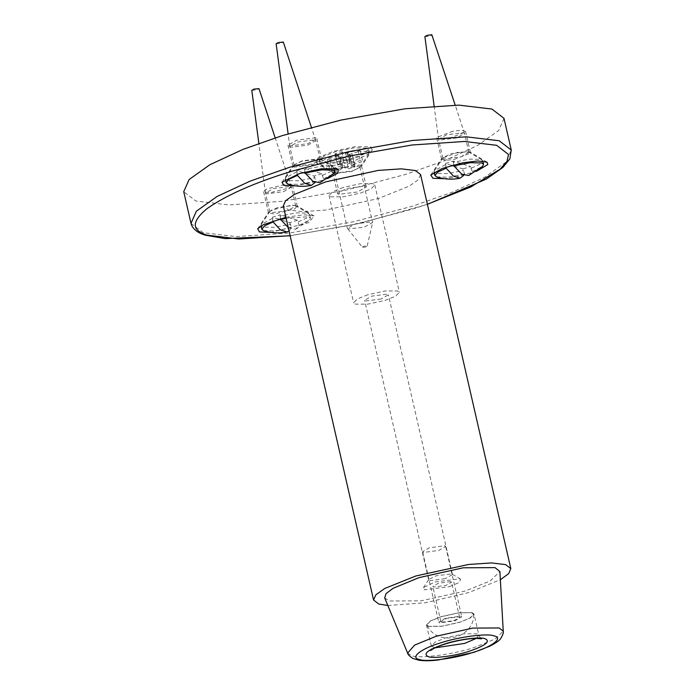 <?xml version="1.0" encoding="UTF-8"?>
<svg xmlns="http://www.w3.org/2000/svg" width="695" height="695" viewBox="0 0 695 695"><rect width="100%" height="100%" fill="white"/><g stroke="black" fill="none" stroke-linecap="round" stroke-linejoin="round"><path stroke-width="0.52" stroke-dasharray="3.48 2.61" d="M441.664 622.234L440.891 621.669L446.494 618.437L458.848 616.812L459.621 617.377L454.017 620.609L441.664 622.234M450.777 581.602L438.432 583.227L432.82 586.458L433.602 587.023L445.955 585.399L451.559 582.167L450.777 581.602M384.691 597.943L389.33 600.984L421.187 600.827L465.346 590.985L490.105 580.985L499.896 571.559M428.45 626.404L441.594 626.334L459.803 622.277L470.263 618.011L474.033 614.076L472.061 612.643L458.917 612.712L440.7 616.769L430.248 621.026L426.478 624.961L428.45 626.404M449.517 586.632L459.282 582.48L460.629 579.17L459.847 578.831L434.862 581.993L423.351 587.709L424.532 589.786L449.517 586.632M445.139 578.709L429.588 580.681L428.693 579.986L428.85 579.387L436.017 575.825L451.568 573.853L452.462 574.548L445.139 578.709M381.077 298.998L365.518 300.97L364.623 300.275L371.955 296.113L387.506 294.141L388.401 294.836L381.077 298.998M387.836 605.501L425.557 602.739L468.526 592.644L500.357 579.734M343.156 187.459L332.801 191.62L329.056 195.477L330.785 196.798L343.182 196.841L360.714 193.01L371.069 188.849L374.814 184.992L373.085 183.671L360.688 183.628L343.156 187.459M367.733 294.776L357.378 298.937L353.642 302.794L355.362 304.123L367.768 304.167L385.291 300.336L395.646 296.174L399.39 292.317L397.67 290.988L385.265 290.944L367.733 294.776M420.562 174.514L418.268 179.727L409.338 186.086L378.271 198.57L325.686 210.055L302.62 211.619L288.477 209.933L283.308 205.955M317.224 163.299L316.034 162.786L318.075 157.782L332.809 151.527L354.893 146.697L370.522 146.749L372.312 149.894L354.928 158.529L332.844 163.351L317.224 163.299M333.774 173.246L352.626 170.857L361.313 166.548L361.504 165.81L360.418 164.976L341.566 167.356L332.688 172.412L333.774 173.246M338.613 194.374L337.527 193.531L346.405 188.484L365.257 186.095L366.343 186.938L357.465 191.985L338.613 194.374M503.997 118.35L498.654 130.512L477.804 145.342L444.67 160.693L405.315 174.48L346.501 190.03L282.613 201.281L228.811 204.921L195.799 200.985L183.741 191.698M289.077 146.028L307.928 143.648L316.807 138.592L315.721 137.758L296.869 140.147L287.991 145.194L289.077 146.028M289.511 187.902L292.465 185.148L286.835 183.993L266.611 189.005L263.648 191.751L269.286 192.906L289.511 187.902M453.027 131.138L436.851 137.428L436.747 138.027L440.656 139.217L449.283 138.305L465.459 132.015L465.563 131.424L461.645 130.234L453.027 131.138M327.692 178.485L321.524 180.604L295.549 185.843M285.906 217.309L303.672 214.746L313.958 215.902L309.023 222.556L271.206 232.399M476.449 171.309L455.468 177.103L444.305 178.676M454.122 159.433L470.298 153.143L470.402 152.553L469.907 151.97L457.866 152.266L441.777 158.417L441.586 159.155L445.495 160.337L454.122 159.433M271.45 210.133L268.487 212.879L274.125 214.034L294.35 209.03L297.304 206.276L296.817 205.694L291.674 205.121L271.45 210.133M320.56 158.886L301.708 161.275L293.021 165.584L292.83 166.322L293.916 167.156L312.767 164.776L321.646 159.72L320.56 158.886M288.277 227.63L295.549 229.263L299.145 225.38L297.469 220.28L280.181 214.807L280.537 218.595M278.617 219.116L272.518 217.188L280.181 214.807M297.469 220.28L289.806 222.661L280.971 219.863M272.857 220.871L272.518 217.188M289.806 222.661L291.483 227.76L289.042 230.975M277.791 207.44L269.973 211.323L269.799 211.984L270.772 212.739L287.747 210.594L295.74 206.041L294.758 205.294L277.791 207.44M298.337 221.827L306.773 217.969L309.623 214.538L307.798 213.13L296.496 212.861L279.946 216.006M272.284 218.386L261.311 224.433L260.99 225.675L262.823 227.083L274.117 227.343L290.675 224.207M299.145 225.38L309.44 220.124L310.439 218.091L308.606 216.684L286.132 218.256M251.79 90.324L256.776 89.95L259 88.673M283.421 191.698L291.413 187.155L290.432 186.399L273.465 188.545L265.464 193.036L266.446 193.844L283.421 191.698M263.587 230.627L274.933 230.905L291.483 227.76M319.891 182.707L323.488 178.832L321.811 173.724L304.523 168.251L304.879 172.039M302.959 172.56L296.861 170.631L304.523 168.251M321.811 173.724L314.149 176.104L305.314 173.307M297.191 174.315L296.861 170.631M314.149 176.104L315.825 181.204L315.113 182.498M302.134 160.884L294.315 164.767L294.141 165.427L295.114 166.183L312.09 164.037L320.082 159.485L319.101 158.738L302.134 160.884M322.68 175.27L331.115 171.413L333.965 167.982L332.132 166.574L320.838 166.305L304.288 169.45M296.626 171.83L285.654 177.877L285.332 179.119L287.165 180.526L298.459 180.796L315.017 177.651M323.488 178.832L333.782 173.568M276.132 43.768L281.119 43.394L283.334 42.117M307.763 145.142L315.756 140.599L314.774 139.843L297.808 141.997L289.806 146.489L290.788 147.288L307.763 145.142M287.93 184.071L299.276 184.349L315.825 181.204M454.07 166.131L462.905 168.928L464.581 174.037L463.869 175.322M445.947 167.148L445.608 163.455L451.715 165.393M445.608 163.455L453.27 161.084L470.567 166.557L462.905 168.928M468.647 175.54L472.244 171.656L470.567 166.557M453.27 161.084L453.635 164.871M460.837 156.862L468.83 152.318L467.857 151.562L450.89 153.717L443.062 157.591L442.897 158.26L443.87 159.007L460.837 156.862M445.382 164.654L434.41 170.709L434.088 171.952L435.921 173.359L447.215 173.62L463.765 170.475M471.427 168.103L479.863 164.246L482.721 160.814L480.888 159.398L469.594 159.138L453.044 162.283M436.686 176.895L448.023 177.173L464.581 174.037M424.888 36.592L429.875 36.218L432.09 34.941M446.564 134.821L438.562 139.313L439.544 140.121L456.511 137.975L464.503 133.431L463.53 132.675L446.564 134.821M472.244 171.656L482.539 166.392M471.584 612.703L473.695 614.449L469.672 618.194L459.986 622.129L442.055 626.186L428.928 626.334L426.939 625.161L430.092 621.269L440.526 616.908L458.457 612.86L471.584 612.703M460.759 616.161L461.784 616.882L455.043 620.809L439.753 622.876L438.727 622.164L445.46 618.237L460.759 616.161M444.626 545.74L445.651 546.461L438.919 550.388L423.629 552.456L422.595 551.743L429.336 547.816L444.626 545.74M344.529 167.243L332.253 170.631L329.804 169.658L341.271 165.957L337.379 164.42L344.155 162.395L348.056 163.933L350.115 162.943L349.55 163.759L360.323 160.545L362.781 161.518L352.009 164.732L354.459 164.654L351.305 165.219L355.206 166.757L348.421 168.781L344.529 167.243L342.105 156.679L346.006 158.217L352.791 156.193L348.89 154.655L351.305 165.219M348.89 154.655L360.358 150.954L357.908 149.981L345.632 153.369L341.74 151.831L334.955 153.856L338.856 155.393L335.702 155.958L338.152 155.88L327.38 159.094L329.838 160.067L342.105 156.679M340.046 157.669L342.461 168.233M340.611 156.853L343.026 167.417M352.791 156.193L355.206 166.757M346.006 158.217L348.421 168.781M329.838 160.067L332.253 170.631M347.135 153.195L349.55 163.759M357.908 149.981L360.323 160.545M338.152 155.88L340.567 166.444M327.38 159.094L329.804 169.658M360.358 150.954L362.781 161.518M352.035 154.09L354.459 164.654M349.594 154.168L352.009 164.732M334.955 153.856L337.379 164.42M341.74 151.831L344.155 162.395M335.702 155.958L338.126 166.522M338.856 155.393L341.271 165.957M347.7 152.379L350.115 162.943M345.632 153.369L348.056 163.933M362.46 247.281C362.929 246.369 364.519 245.9 367.221 245.856C366.743 246.777 365.153 247.246 362.46 247.281L347.387 228.334L355.701 223.747L371.868 221.905L372.607 222.556L364.293 227.143L348.134 228.994L347.517 228.585M367.221 245.856L372.607 222.843M335.39 173.359L334.651 172.699L342.965 168.121L359.124 166.27L359.862 166.922L359.697 167.573L351.557 171.509L335.39 173.359M321.533 165.08L320.1 163.803L324.409 159.511L336.25 154.898L354.997 150.989L367.655 151.31L369.097 152.579L368.767 153.838L352.947 161.492L334.191 165.393L321.533 165.08M320.812 161.909L319.379 160.632L323.679 156.34L335.52 151.727L354.276 147.827L366.934 148.139L368.367 149.416L364.058 153.708L352.217 158.321L333.47 162.222L320.812 161.909M407.635 653.118L411.492 655.646C419.042 659.008 453.731 654.438 474.572 647.349L495.127 639.044L503.25 631.216M476.353 638.384L478.872 635.204L476.9 633.77L463.756 633.831L445.538 637.888L435.087 642.154L431.317 646.089L434.974 647.862M427.373 204.252L411.996 209.247L353.494 224.676L290.119 235.692M191.003 223.39L203.053 232.677L236.074 236.604L289.876 232.964L353.755 221.714L412.578 206.163L451.932 192.376L485.067 177.034L505.908 162.196L511.259 150.042M440.891 621.669L432.82 586.458M459.621 617.377L451.559 582.167M426.478 624.961L431.317 646.089C431.456 648.513 431.178 649.981 430.474 650.511M480.488 638.08L478.872 635.204L474.033 614.076M460.629 579.17L452.063 574.07M423.351 587.709L428.85 579.387M428.693 579.986L364.623 300.275M452.462 574.548L388.401 294.836M329.056 195.477L353.642 302.794M374.814 184.992L399.39 292.317M316.034 162.786L333.183 172.986M372.312 149.894L361.313 166.548M361.504 165.81L366.343 186.938M332.688 172.412L337.527 193.531M290.145 235.787L359.541 223.399L427.399 204.356M430.778 175.062L441.777 158.417M487.056 162.17L469.907 151.97M470.402 152.553L465.563 131.424M436.747 138.027L441.586 159.155M313.958 215.902L296.817 205.694M257.68 228.785L268.678 212.14M268.487 212.879L263.648 191.751M292.465 185.148L297.304 206.276M338.3 169.345L321.16 159.138M282.022 182.238L293.021 165.584M292.83 166.322L287.991 145.194M316.807 138.592L321.646 159.72M269.973 211.323L261.311 224.433M295.297 205.52L308.797 213.556M310.439 218.091L309.623 214.538M295.549 229.263L309.44 220.124M291.396 187.103L275.185 137.862M265.464 193.036L258.861 143.413M295.74 206.041L291.413 187.155M269.799 211.984L265.473 193.097M294.315 164.767L285.654 177.877M319.639 158.964L333.14 167M315.738 140.546L311.369 127.272M289.806 146.489L288.121 133.831M320.082 159.485L315.756 140.599M294.141 165.427L289.815 146.541M468.387 151.797L481.887 159.833M443.062 157.591L434.41 170.709M438.562 139.313L434.114 105.918M464.495 133.371L455.19 105.119M442.897 158.26L438.571 139.365M468.83 152.318L464.503 133.431M473.695 614.449C474.216 638.757 437.242 647.41 426.939 625.161M445.651 546.461L461.784 616.882M422.595 551.743L438.727 622.164M334.651 172.699L347.387 228.334M359.862 166.922L372.607 222.556M320.934 164.793L335.077 173.211M368.767 153.838L359.697 167.573M319.379 160.632L320.1 163.803M368.367 149.416L369.097 152.579"/><path stroke-width="1.04" d="M503.25 631.216L499.896 571.559L495.049 567.633L463.191 567.798L419.033 577.632L393.109 588.291L386.02 593.634L384.691 597.943L407.635 653.118C407.661 654.325 409.407 656.106 412.899 658.469L419.068 660.25C424.124 660.962 430.466 660.884 438.102 660.024L473.677 652.414L489.74 646.202C496.169 642.875 499.87 640.243 500.86 638.305C502.954 634.657 503.753 632.294 503.25 631.216L499.227 627.967L472.791 628.098L436.139 636.264L414.62 645.108L407.635 653.118M500.357 579.734L508.705 573.61L510.816 568.588L505.647 564.609L491.504 562.924L468.439 564.488L415.853 575.973L384.787 588.457L375.856 594.816L373.562 600.028L378.732 604.007L387.836 605.501M373.562 600.028L283.308 205.955L285.602 200.742L294.532 194.383L325.599 181.899L378.184 170.414L401.25 168.85L415.393 170.536L420.562 174.514L510.816 568.588M191.003 223.39L183.741 191.698L189.092 179.545L209.933 164.706L243.068 149.356L282.422 135.568L341.245 120.018L405.124 108.767L458.926 105.127L491.947 109.063L503.997 118.35L511.259 150.042L499.201 140.755L466.189 136.819L412.387 140.46L348.499 151.71L289.685 167.26L250.33 181.048L217.196 196.398L196.346 211.228L191.003 223.39L191.542 225.102C193.801 229.819 198.37 233.172 205.268 235.162L225.258 238.62L290.145 235.787M295.549 185.843L283.812 185.383L282.022 182.238L299.406 173.602L321.49 168.781L337.118 168.833L338.3 169.345L337.796 173.194L327.692 178.485M271.206 232.399L259.461 231.93L257.68 228.785L263.223 224.763L285.906 217.309M444.305 178.676L432.994 178.328L430.778 175.062L442.168 168.494L462.966 162.769L477.786 160.979L487.056 162.17L487.829 164.524L476.449 171.309M280.537 218.595L280.763 219.559L288.277 227.63M280.971 219.863L278.617 219.116M289.042 230.975L286.948 231.93L280.363 229.837L273.1 221.94L272.857 220.871M286.132 218.256L280.763 219.559M275.185 137.862L259 88.673L254.014 89.073L251.79 90.324L258.861 143.413M273.1 221.94L264.656 225.797L261.807 229.228L263.587 230.627C271.259 233.086 279.051 233.52 286.948 231.93M305.105 173.003L312.976 181.326L319.891 182.707L333.782 173.568L334.781 171.535L332.948 170.127L321.655 169.867L305.105 173.003L304.879 172.039M305.314 173.307L302.959 172.56M315.113 182.498L311.291 185.374L304.705 183.28L297.443 175.383L297.191 174.315M311.369 127.272L283.334 42.117L278.356 42.517L276.132 43.768L288.121 133.831M297.443 175.383L288.998 179.24L286.149 182.672L287.93 184.071C295.601 186.529 303.385 186.964 311.291 185.374M451.715 165.393L454.07 166.131M463.869 175.322L460.047 178.207L453.461 176.104L446.19 168.216L445.947 167.148M453.852 165.836L461.732 174.158L468.647 175.54L482.539 166.392L483.538 164.368L481.705 162.96L470.411 162.691L453.852 165.836L453.635 164.871M446.19 168.216L437.754 172.073L434.905 175.505L436.686 176.895C444.357 179.353 452.141 179.797 460.047 178.207M455.19 105.119L431.821 34.75L427.112 35.349L424.888 36.592L434.114 105.918M419.354 659.477C425.783 662.335 455.321 658.452 473.069 652.405C492.277 646.784 503.823 637.715 494.058 635.908C487.629 633.041 458.092 636.933 440.343 642.971C421.135 648.591 409.59 657.661 419.354 659.477M428.294 656.653C433.185 658.825 455.651 655.872 469.151 651.276C485.492 645.646 490.818 641.459 485.119 638.722C480.228 636.551 457.762 639.504 444.261 644.1C427.92 649.729 422.595 653.917 428.294 656.653M434.974 647.862L464.642 643.405L476.353 638.384M290.119 235.692L238.767 238.993L207.197 235.162C191.368 230.462 191.342 221.592 207.119 208.561C226.474 195.069 254.726 182.62 291.874 171.222L349.368 156.019L411.814 145.02L464.408 141.467L496.673 145.307L508.479 154.455L507.124 161.197L500.209 169.128L470.784 186.964L427.373 204.252M430.474 650.511L434.853 647.914C439.64 645.672 445.834 643.613 453.427 641.728C462.427 639.6 470.089 638.488 476.414 638.384L481.548 638.818L480.488 638.08M427.399 204.356L486.318 179.075L502.859 167.478L509.817 158.964L511.259 150.042M260.99 225.675L261.807 229.228M334.781 171.535L333.965 167.982M285.332 179.119L286.149 182.672M434.905 175.505L434.088 171.952M482.721 160.814L483.538 164.368"/></g></svg>
